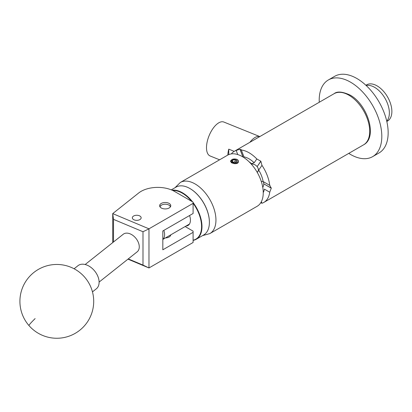 <?xml version="1.0" encoding="UTF-8"?>
<svg xmlns="http://www.w3.org/2000/svg" width="412" height="412" viewBox="0 0 412 412"><rect width="100%" height="100%" fill="white"/><g stroke="black" fill="none" stroke-linecap="round" stroke-linejoin="round"><path stroke-width="0.62" d="M133.622 216.006A4.414 2.549 0 0 0 132.329 217.809A4.414 2.549 0 0 0 135.054 220.162A4.414 2.549 0 0 0 139.859 219.606A4.414 2.549 0 0 0 141.151 217.809A4.414 2.549 0 0 0 138.427 215.455A4.414 2.549 0 0 0 133.622 216.006M161.272 203.435A5.572 3.214 0 0 0 159.64 205.706A5.572 3.214 0 0 0 163.08 208.678A5.572 3.214 0 0 0 169.147 207.983A5.572 3.214 0 0 0 170.779 205.706A5.572 3.214 0 0 0 167.339 202.74A5.572 3.214 0 0 0 161.272 203.435M170.774 234.845A5.572 3.214 180 0 1 169.147 236.977A5.572 3.214 180 0 1 165.459 237.915M112.718 242.606L112.718 213.612L138.653 193.007A23.613 13.632 0 0 1 174.451 191.379L193.094 202.143L193.094 203.348L148.974 228.82L148.974 267.96L127.962 259.148M185.148 226.548L193.094 231.137L193.094 232.337L162.828 249.811L162.828 230.967L193.094 213.493L193.094 203.348M193.094 232.337L193.094 242.488L148.974 267.96M128.261 258.906L142.99 265.086L142.99 231.729L113.506 219.364L112.718 213.612L148.974 228.82M113.506 219.364L113.506 241.983M142.99 265.086L148.938 267.944M148.938 228.876L142.99 231.729M92.468 291.876L96.351 288.786A14.76 9.749 -128.5 0 0 96.856 288.343A14.76 9.749 -128.5 0 0 94.482 270.777A14.76 9.749 -128.5 0 0 77.992 265.678L74.103 268.768M189.963 188.552A27.331 15.78 60 0 1 190.066 188.608A27.331 15.78 60 0 1 209.394 222.083A27.331 15.78 60 0 1 209.394 222.207M193.094 202.555A27.63 15.95 60 0 1 196.261 239.254L203.672 234.974A27.63 15.95 -120 0 0 209.394 222.326A27.63 15.95 -120 0 0 189.86 188.49A27.63 15.95 -120 0 0 177.459 186.456A27.63 15.95 -120 0 0 176.042 187.12L171.31 189.855M193.094 240.175A27.331 15.78 -120 0 0 194.505 239.774A27.331 15.78 -120 0 0 193.094 203.245M191.528 201.241A27.331 15.78 -120 0 0 172.819 190.519M172.144 190.21A27.63 15.95 60 0 1 192.522 201.813M196.261 239.254A27.63 15.95 60 0 1 194.845 239.918A27.63 15.95 60 0 1 193.094 240.387M189.582 215.517A11.572 6.68 60 0 1 188.027 225.467A11.572 6.68 60 0 1 187.434 225.745A11.572 6.68 60 0 1 186.09 226.003M170.377 206.906A5.196 2.997 0 0 0 168.884 205.083A5.196 2.997 0 0 0 161.535 205.083A5.196 2.997 0 0 0 160.165 206.489A5.196 2.997 0 0 0 160.041 206.906M159.887 206.659A5.49 3.167 180 0 1 161.329 205.202A5.49 3.167 180 0 1 161.432 205.14M168.982 205.14A5.49 3.167 180 0 1 169.09 205.202A5.49 3.167 180 0 1 170.527 206.659M85.155 264.509L123.219 234.263A11.217 7.411 51.5 0 1 130.197 233.882A11.217 7.411 51.5 0 1 138.411 242.601A11.217 7.411 51.5 0 1 137.175 251.825L99.112 282.076M319.248 102.264A44.275 25.565 60 0 1 322.132 86.638A44.275 25.565 60 0 1 328.369 79.954A44.275 25.565 60 0 1 368.462 99.055A44.275 25.565 60 0 1 378.88 149.958A44.275 25.565 60 0 1 372.644 156.642A44.275 25.565 60 0 1 348.763 153.388M328.369 79.954L334.714 76.292A44.275 25.565 60 0 1 374.807 95.393A44.275 25.565 60 0 1 385.225 146.296A44.275 25.565 60 0 1 378.988 152.981L372.644 156.642M373.88 86.937A20.899 12.066 60 0 1 387.512 103.577A20.899 12.066 60 0 1 386.739 121.123A20.899 12.066 60 0 0 377.953 89.718A20.899 12.066 60 0 0 366.175 85.511A20.899 12.066 60 0 1 373.88 86.937M365.918 85.269L366.649 84.846A20.899 12.066 60 0 1 380.456 88.271A20.899 12.066 60 0 1 391.307 106.471A20.899 12.066 60 0 1 387.543 121.046L386.817 121.463M236.236 162.343A27.094 15.641 -120 0 0 236.071 162.246A27.094 15.641 -120 0 0 235.128 161.731L232.533 162.256M235.128 162.694A2.663 1.54 0 0 0 236.323 162.297A2.663 1.54 0 0 0 237.013 160.809A2.663 1.54 0 0 0 235.128 159.722A2.663 1.54 0 0 0 232.559 160.119A2.663 1.54 0 0 0 231.868 161.607A2.663 1.54 0 0 0 232.559 162.297A2.663 1.54 0 0 0 233.748 162.694A2.663 1.54 0 0 0 235.128 162.694M231.256 162.699L231.508 162.668A3.873 2.235 -0 0 0 236.251 163.183A3.873 2.235 -0 0 0 238.182 160.629A3.873 2.235 -0 0 0 232.265 159.356L234.995 158.996A4.012 2.317 -0 0 1 238.316 160.69A4.012 2.317 -0 0 1 238.414 160.968C238.038 159.763 236.895 159.109 234.995 158.996M243.049 157.034L240.005 149.19L241.314 150.009L243.981 156.879A22.078 12.746 60 0 1 249.069 158.836A22.078 12.746 60 0 1 254.158 162.755L251.552 163.729A20.306 11.727 -120 0 0 249.131 161.828M241.308 149.613L241.314 150.009A29.515 17.041 60 0 1 249.069 152.759A29.515 17.041 60 0 1 256.825 158.965L260.806 161.2L257.124 166.633L260.878 161.288A29.515 17.041 -120 0 0 260.806 161.2M260.878 161.288L261.975 165.367A29.515 17.041 60 0 1 269.731 185.359L269.953 185.472M261.975 165.367L258.669 170.068A20.306 11.727 60 0 1 263.119 181.543L269.731 185.359L271.276 188.093L263.762 183.85L271.276 188.186A29.515 17.041 -120 0 0 271.276 188.093M271.276 188.186L269.731 192.219A29.515 17.041 60 0 1 263.829 202.426A29.515 17.041 60 0 1 261.975 203.255L260.775 202.719M259.807 136.578L223.855 122.045A18.298 8.57 112 0 0 216.995 124.069A18.298 8.57 112 0 0 207.159 141.913A18.298 8.57 112 0 0 210.135 155.978L219.591 159.799M227.81 155.056A18.298 8.57 -68 0 1 228.758 149.149L234.217 151.353M259.792 136.588A18.298 8.57 112 0 0 253.267 138.731A18.298 8.57 112 0 0 249.893 142.305M231.601 159.794L230.426 161.319L233.882 163.585C237.163 163.95 238.672 163.075 238.414 160.968M231.014 160.371L230.426 161.38M263.242 192.78A29.515 17.041 -120 0 0 250.357 163.075A29.515 17.041 -120 0 0 227.615 155.169L180.317 182.475A29.515 17.041 60 0 1 203.065 190.38A29.515 17.041 60 0 1 215.95 220.085A29.515 17.041 60 0 1 209.837 233.599L257.129 206.294A29.515 17.041 -120 0 0 263.242 192.78M228.758 154.603L228.758 149.149M231.348 153.903A29.515 17.041 60 0 1 234.315 151.297A29.515 17.041 60 0 1 236.169 150.468L239.933 149.196L242.951 156.972M251.068 163.842L251.552 163.729M254.158 162.755L256.825 158.965M237.755 154.562L236.169 150.468M269.731 192.219L264.396 189.144A22.078 12.746 60 0 1 263.242 192.605M261.368 201.684L261.975 203.255M258.669 170.068L257.263 172.437M261.265 181.393L263.119 181.543M262.774 187.419A5.49 3.167 120 0 0 263.762 183.85M263.762 183.752A5.49 3.167 120 0 0 262.938 181.465M257.85 171.85A5.49 4.331 35.1 0 0 257.124 166.633M257.047 166.546A5.49 4.331 35.1 0 0 251.294 164.094M163.852 230.375A11.067 6.391 60 0 1 162.828 239.372M231.508 162.668L230.72 161.21L232.265 159.356M230.72 161.257L231.044 162.091M236.323 162.297L237.013 160.809L235.128 159.722L232.559 160.119L231.868 161.607L232.45 162.184M235.128 161.731L235.128 159.722M232.559 162.21L232.559 160.119M35.123 318.594A36.895 1.895 138.9 0 0 28.994 325.598A36.895 36.895 0 0 0 79.763 330.249A36.895 36.895 0 0 0 84.625 277.122A36.895 36.895 0 0 0 32.569 273.542A36.895 36.895 0 0 0 28.994 325.598M334.081 93.699C337.134 91.14 342.449 91.588 350.015 95.043C367.571 104.365 377.979 137.376 363.595 144.823A29.515 17.041 -120 0 0 368.117 121.174A29.515 17.041 -120 0 0 348.835 95.162A29.515 17.041 -120 0 0 334.081 93.699L234.315 151.297M170.702 234.892L170.702 235.242M180.317 182.475L174.976 187.738M263.829 202.426L363.595 144.823M202.601 235.592L209.837 233.599M189.458 224.056L162.828 239.434"/></g></svg>
